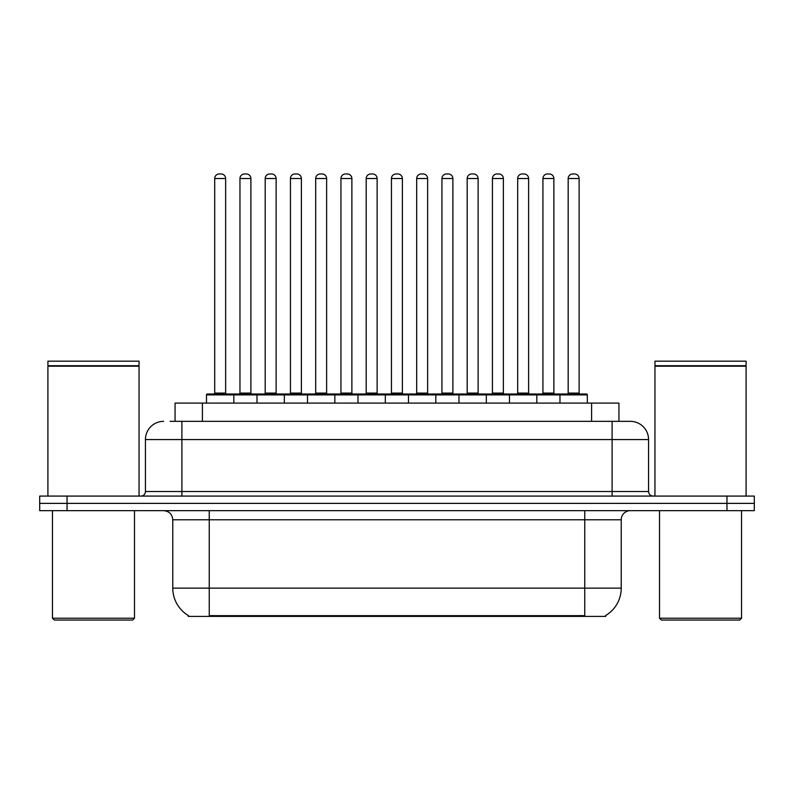 <?xml version="1.0" encoding="UTF-8"?>
<svg xmlns="http://www.w3.org/2000/svg" width="794" height="794" viewBox="0 0 794 794"><rect width="100%" height="100%" fill="white"/><g stroke="black" fill="none" stroke-linecap="round" stroke-linejoin="round"><path stroke-width="1.19" d="M175.067 421.336L175.067 403.104L618.933 403.104L618.933 421.336M605.733 615.499L605.733 616.392L188.267 616.392L188.267 615.499M188.545 615.658A31.899 31.899 0 0 1 172.774 588.136L209.239 588.136L209.239 615.658L584.761 615.658L584.761 588.136L621.226 588.136L621.226 519.772A9.111 9.111 0 0 1 630.337 510.661M172.774 588.136L172.774 519.772C172.238 514.244 169.201 511.207 163.663 510.661M605.455 615.658A31.899 31.899 0 0 0 621.226 588.136M67.043 496.081L754.3 496.081L754.3 503.366L39.7 503.366L39.7 510.661L67.043 510.661L67.043 503.366L39.7 503.366L39.7 496.081L67.043 496.081L67.043 503.366L754.3 503.366L754.3 510.661L67.043 510.661M170.462 421.336L630.059 421.336M170.045 421.336L181.895 421.336L181.895 439.568L145.431 439.568L145.431 491.516A4.556 4.556 0 0 1 140.875 496.081M163.663 421.336A18.232 18.232 0 0 0 145.431 439.568M630.337 421.336A18.232 18.232 0 0 1 648.569 439.568L648.569 491.516C648.837 494.285 650.355 495.803 653.125 496.081M559.969 403.104L559.969 394.906A0.913 0.913 0 0 1 560.882 393.993L586.409 393.993A0.913 0.913 0 0 1 587.322 394.906L206.5 394.906A0.913 0.913 0 0 1 207.413 393.993L232.93 393.993A0.913 0.913 0 0 1 233.843 394.906L233.843 403.104M225.645 178.521L214.708 178.521A4.556 4.556 0 0 1 219.263 173.965L221.089 173.965A4.556 4.556 0 0 1 225.645 178.521L225.645 393.08A0.913 0.913 0 0 0 226.558 393.993M214.708 178.521L214.708 393.08A0.913 0.913 0 0 1 213.794 393.993M206.5 394.906L206.5 403.104M259.092 394.906A0.913 0.913 0 0 0 258.179 393.993L232.662 393.993M239.957 178.521A4.556 4.556 0 0 1 244.512 173.965L246.329 173.965A4.556 4.556 0 0 1 250.894 178.521L239.957 178.521L239.957 393.08A0.913 0.913 0 0 1 239.044 393.993M250.894 178.521L250.894 393.08A0.913 0.913 0 0 0 251.797 393.993M256.998 403.104L256.998 394.906A0.913 0.913 0 0 1 257.911 393.993L283.428 393.993A0.913 0.913 0 0 1 284.341 394.906L284.341 403.104M276.133 178.521L265.196 178.521A4.556 4.556 0 0 1 269.762 173.965L271.578 173.965A4.556 4.556 0 0 1 276.133 178.521L276.133 393.08A0.913 0.913 0 0 0 277.046 393.993M265.196 178.521L265.196 393.08A0.913 0.913 0 0 1 264.293 393.993M307.496 403.104L307.496 394.906A0.913 0.913 0 0 1 308.4 393.993L333.927 393.993A0.913 0.913 0 0 1 334.84 394.906L334.84 403.104M326.632 178.521L315.694 178.521A4.556 4.556 0 0 1 320.25 173.965L322.076 173.965A4.556 4.556 0 0 1 326.632 178.521L326.632 393.08A0.913 0.913 0 0 0 327.545 393.993M315.694 178.521L315.694 393.08A0.913 0.913 0 0 1 314.781 393.993M357.985 403.104L357.985 394.906A0.913 0.913 0 0 1 358.898 393.993L384.425 393.993A0.913 0.913 0 0 1 385.328 394.906L385.328 403.104M377.13 178.521L366.193 178.521A4.556 4.556 0 0 1 370.748 173.965L372.575 173.965A4.556 4.556 0 0 1 377.13 178.521L377.13 393.08A0.913 0.913 0 0 0 378.043 393.993M366.193 178.521L366.193 393.08A0.913 0.913 0 0 1 365.28 393.993M408.483 403.104L408.483 394.906A0.913 0.913 0 0 1 409.396 393.993L434.913 393.993A0.913 0.913 0 0 1 435.827 394.906L435.827 403.104M427.629 178.521L416.691 178.521A4.556 4.556 0 0 1 421.247 173.965L423.073 173.965A4.556 4.556 0 0 1 427.629 178.521L427.629 393.08A0.913 0.913 0 0 0 428.542 393.993M416.691 178.521L416.691 393.08A0.913 0.913 0 0 1 415.778 393.993M309.591 394.906A0.913 0.913 0 0 0 308.677 393.993M283.16 393.993L308.4 393.993M290.445 178.521A4.556 4.556 0 0 1 295.001 173.965L296.827 173.965A4.556 4.556 0 0 1 301.383 178.521L290.445 178.521L290.445 393.08A0.913 0.913 0 0 1 289.532 393.993M301.383 178.521L301.383 393.08A0.913 0.913 0 0 0 302.296 393.993M360.089 394.906A0.913 0.913 0 0 0 359.176 393.993M333.649 393.993L358.898 393.993M340.944 178.521A4.556 4.556 0 0 1 345.499 173.965L347.325 173.965A4.556 4.556 0 0 1 351.881 178.521L340.944 178.521L340.944 393.08A0.913 0.913 0 0 1 340.031 393.993M351.881 178.521L351.881 393.08A0.913 0.913 0 0 0 352.794 393.993M410.577 394.906A0.913 0.913 0 0 0 409.674 393.993M384.147 393.993L409.396 393.993M391.442 178.521A4.556 4.556 0 0 1 395.998 173.965L397.824 173.965A4.556 4.556 0 0 1 402.379 178.521L391.442 178.521L391.442 393.08A0.913 0.913 0 0 1 390.529 393.993M402.379 178.521L402.379 393.08A0.913 0.913 0 0 0 403.292 393.993M132.667 620.035L54.28 620.035L52.464 618.218L134.494 618.218L132.667 620.035M52.464 510.661L52.464 618.218M134.494 510.661L134.494 618.218M47.908 366.193L139.049 366.193L47.908 366.193L47.908 496.081M139.049 366.193L139.049 496.081M138.593 365.736L48.355 365.736M139.049 365.28L139.049 361.181L47.908 361.181L47.908 365.28M739.72 620.035L661.333 620.035L659.506 618.218L741.536 618.218L739.72 620.035M659.506 510.661L659.506 618.218M741.536 510.661L741.536 618.218M654.951 366.193L746.092 366.193L654.951 366.193L654.951 496.081M746.092 366.193L746.092 496.081M745.645 365.736L655.407 365.736M746.092 365.28L746.092 361.181L654.951 361.181L654.951 365.28M458.982 403.104L458.982 394.906A0.913 0.913 0 0 1 459.895 393.993L485.412 393.993A0.913 0.913 0 0 1 486.325 394.906L486.325 403.104M478.117 178.521L467.18 178.521A4.556 4.556 0 0 1 471.745 173.965L473.561 173.965A4.556 4.556 0 0 1 478.117 178.521L478.117 393.08A0.913 0.913 0 0 0 479.03 393.993M467.18 178.521L467.18 393.08A0.913 0.913 0 0 1 466.277 393.993M509.48 403.104L509.48 394.906A0.913 0.913 0 0 1 510.383 393.993L535.91 393.993A0.913 0.913 0 0 1 536.823 394.906L536.823 403.104M528.615 178.521L517.678 178.521A4.556 4.556 0 0 1 522.234 173.965L524.06 173.965A4.556 4.556 0 0 1 528.615 178.521L528.615 393.08A0.913 0.913 0 0 0 529.529 393.993M517.678 178.521L517.678 393.08A0.913 0.913 0 0 1 516.765 393.993M579.114 178.521L568.176 178.521A4.556 4.556 0 0 1 572.732 173.965L574.558 173.965A4.556 4.556 0 0 1 579.114 178.521L579.114 393.08A0.913 0.913 0 0 0 580.027 393.993M568.176 178.521L568.176 393.08A0.913 0.913 0 0 1 567.263 393.993M587.322 394.906L587.322 403.104M461.076 394.906A0.913 0.913 0 0 0 460.163 393.993M434.646 393.993L459.895 393.993M441.94 178.521A4.556 4.556 0 0 1 446.496 173.965L448.312 173.965A4.556 4.556 0 0 1 452.878 178.521L441.94 178.521L441.94 393.08A0.913 0.913 0 0 1 441.027 393.993M452.878 178.521L452.878 393.08A0.913 0.913 0 0 0 453.781 393.993M511.574 394.906A0.913 0.913 0 0 0 510.661 393.993M485.144 393.993L510.383 393.993M492.429 178.521A4.556 4.556 0 0 1 496.984 173.965L498.811 173.965A4.556 4.556 0 0 1 503.366 178.521L492.429 178.521L492.429 393.08A0.913 0.913 0 0 1 491.516 393.993M503.366 178.521L503.366 393.08A0.913 0.913 0 0 0 504.279 393.993M562.073 394.906A0.913 0.913 0 0 0 561.159 393.993M535.632 393.993L560.882 393.993M542.927 178.521A4.556 4.556 0 0 1 547.483 173.965L549.309 173.965A4.556 4.556 0 0 1 553.865 178.521L542.927 178.521L542.927 393.08A0.913 0.913 0 0 1 542.014 393.993M553.865 178.521L553.865 393.08A0.913 0.913 0 0 0 554.778 393.993M581.119 616.392L581.119 615.499M212.881 616.392L212.881 615.499M202.41 421.336L202.41 403.104M591.59 421.336L591.59 403.104M584.761 510.661L584.761 519.772L172.774 519.772M621.226 519.772L584.761 519.772L584.761 588.136L209.239 588.136L209.239 510.661M726.957 510.661L726.957 496.081M181.895 496.081L181.895 491.516L648.569 491.516M145.431 491.516L181.895 491.516L181.895 439.568L612.105 439.568L612.105 496.081M648.569 439.568L612.105 439.568L612.105 421.336M214.708 393.08L225.645 393.08M239.957 393.08L250.894 393.08M265.196 393.08L276.133 393.08M315.694 393.08L326.632 393.08M366.193 393.08L377.13 393.08M416.691 393.08L427.629 393.08M290.445 393.08L301.383 393.08M340.944 393.08L351.881 393.08M391.442 393.08L402.379 393.08M467.18 393.08L478.117 393.08M517.678 393.08L528.615 393.08M568.176 393.08L579.114 393.08M441.94 393.08L452.878 393.08M492.429 393.08L503.366 393.08M542.927 393.08L553.865 393.08"/></g></svg>
